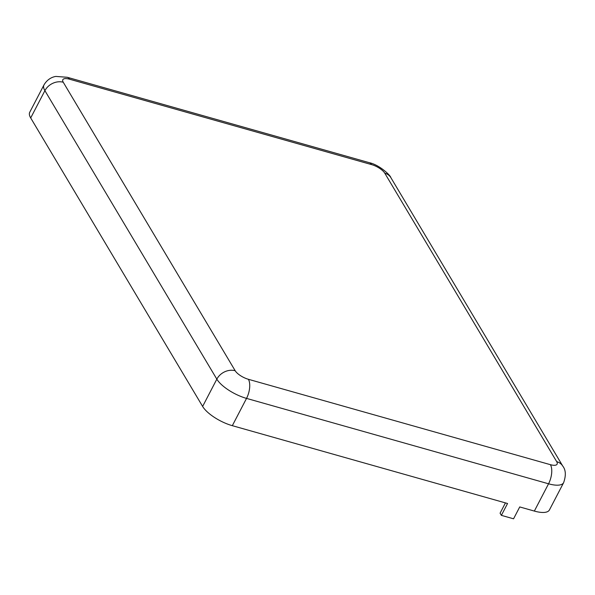 <?xml version="1.0" encoding="UTF-8"?>
<svg xmlns="http://www.w3.org/2000/svg" width="595" height="595" viewBox="0 0 595 595"><rect width="100%" height="100%" fill="white"/><g stroke="black" fill="none" stroke-linecap="round" stroke-linejoin="round"><path stroke-width="0.89" d="M69.541 79.202A14.325 6.701 -74.2 0 0 67.257 77.283L55.893 76.428C53.639 76.718 47.89 78.213 43.956 84.959L29.75 112.239A25.778 9.223 27.5 0 0 30.695 117.944L202.627 406.437A25.778 9.223 27.5 0 0 232.325 425.678L507.557 503.496L501.377 515.359L513.559 518.803L519.732 506.94L534.347 511.075A25.778 9.223 27.5 0 0 549.438 509.93L563.636 482.649C566.113 475.509 565.845 470.02 562.818 466.168L390.885 177.682A14.325 11.573 -30.8 0 0 384.757 173.152A11.454 4.098 27.5 0 0 371.563 164.599L69.541 79.202A11.454 4.098 27.5 0 0 63.249 82.244L235.181 370.73A11.454 4.098 27.5 0 0 248.383 379.29L550.405 464.68A11.454 4.098 27.5 0 0 556.689 461.638L384.757 173.152M501.377 515.359L500.083 513.188L505.438 502.901M43.956 84.959A25.778 9.223 27.5 0 0 44.9 90.663L30.695 117.944M63.249 82.244A14.325 11.573 149.2 0 0 44.9 90.663L216.833 379.149A25.778 9.223 27.5 0 0 246.531 398.397L548.553 483.795A25.778 9.223 27.5 0 0 563.636 482.649M371.563 164.599A14.325 6.701 -74.2 0 0 369.279 162.673L67.257 77.283M556.689 461.638A14.325 11.573 -30.8 0 1 562.818 466.168M550.405 464.68A14.325 6.701 105.8 0 1 548.553 483.795L534.347 511.075M248.383 379.29A14.325 6.701 105.8 0 1 246.531 398.397L232.325 425.678M235.181 370.73A14.325 11.573 149.2 0 0 216.833 379.149L202.627 406.437M369.279 162.673C379.097 164.726 390.461 175.161 390.885 177.682"/></g></svg>
